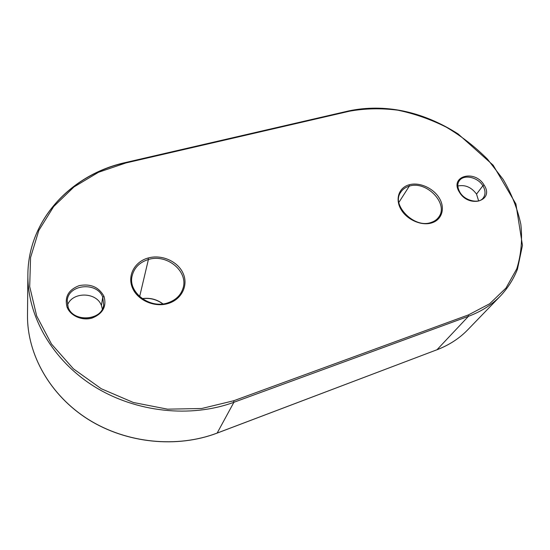 <?xml version="1.0" encoding="UTF-8"?>
<svg xmlns="http://www.w3.org/2000/svg" width="550" height="550" viewBox="0 0 550 550"><rect width="100%" height="100%" fill="white"/><g stroke="black" fill="none" stroke-linecap="round" stroke-linejoin="round"><path stroke-width="0.82" d="M217.099 433.118L436.982 349.745L468.435 316.326L233.908 402.277L217.154 433.063C177.244 448.243 126.823 443.472 88.433 419.471C50.084 395.409 27.081 354.406 27.5 315.26C27.081 354.406 50.084 395.409 88.433 419.471C126.823 443.472 177.244 448.243 217.154 433.063L436.741 349.841M27.871 274.89C28.078 219.141 71.926 174.164 125.593 162.504L125.964 162.938L98.505 172.274L73.975 186.952L53.666 206.566L38.83 230.436L30.559 257.565L29.7 286.626L36.699 316.037L51.494 344.039L73.432 368.83L101.296 388.754L133.354 402.483L167.537 409.166L201.671 408.506L233.661 400.764L233.908 402.277L233.661 400.764L468.346 314.944L468.435 316.326C481.291 311.534 492.051 304.659 500.713 295.707C492.051 304.659 481.291 311.534 468.435 316.326L233.908 402.277C190.926 418.11 136.091 412.548 94.249 386.499C52.449 360.381 27.411 316.367 27.871 274.89C27.411 316.367 52.449 360.381 94.249 386.499C136.091 412.548 190.926 418.11 233.908 402.277L217.154 433.063L436.982 349.745C449.151 345.063 459.408 338.415 467.754 329.794C459.408 338.415 449.151 345.063 436.982 349.745L468.435 316.326L468.346 314.944L489.644 303.772L506 288.035L516.78 268.785C521.152 254.595 522.507 239.786 520.85 224.345C517.543 208.89 511.644 193.909 503.161 179.403L487.499 159.191C475.193 146.836 461.464 136.159 446.304 127.174C430.602 119.316 414.425 113.651 397.774 110.179C381.143 108.061 365.083 108.398 349.587 111.183L125.964 162.938L98.505 172.274L73.975 186.952L53.666 206.566L38.83 230.436L30.559 257.565L29.7 286.626L36.699 316.037L51.494 344.039L73.432 368.83L101.296 388.754L133.354 402.483L167.537 409.166L201.671 408.506L233.661 400.764L468.346 314.944L489.644 303.772L506 288.035L516.78 268.785C521.152 254.595 522.507 239.786 520.85 224.345C517.543 208.89 511.644 193.909 503.161 179.403L487.499 159.191C475.193 146.836 461.464 136.159 446.304 127.174C430.602 119.316 414.425 113.651 397.774 110.179C381.143 108.061 365.083 108.398 349.587 111.183L349.106 110.839L349.587 111.183L125.469 162.711C71.864 174.371 28.084 219.237 27.871 274.89L27.5 315.26C27.087 354.454 50.084 395.464 88.412 419.533C126.782 443.527 177.176 448.305 217.092 433.118L217.009 433.118M436.879 349.821C449.082 345.125 459.374 338.449 467.754 329.794L500.713 295.707C507.987 287.849 513.549 279.056 517.413 269.321L522.459 245.41L515.907 203.988L493.158 165.199L458.109 133.946C421.85 110.729 383.907 103.647 349.106 110.839L125.579 162.511M484.041 185.006C494.814 200.764 468.937 208.697 459.436 192.211C449.034 176.192 474.76 169.008 484.041 185.006C494.814 200.764 468.937 208.697 459.436 192.211L459.889 192.232L459.436 192.211C449.034 176.192 474.76 169.008 484.041 185.006L482.873 185.769L484.041 185.006M438.563 217.298C449.274 204.105 426.573 180.283 409.289 186.141L398.894 202.379L409.289 186.141C405.515 187.227 402.655 189.276 400.709 192.273C390.789 204.153 413.951 228.986 431.049 222.468L431.723 222.908C421.472 226.16 406.869 219.732 400.957 209.344C394.893 198.997 398.915 187.55 409.172 184.779L409.289 186.141C405.515 187.227 402.655 189.276 400.709 192.273C390.961 205.466 413.861 228.821 430.842 222.619L431.049 222.468C434.321 221.423 436.831 219.697 438.563 217.298C449.274 204.105 426.573 180.283 409.289 186.141L409.172 184.779C419.354 181.864 433.311 188.045 439.306 198.11C445.445 208.12 442.062 219.814 431.723 222.908C421.472 226.16 406.869 219.732 400.957 209.344C394.893 198.997 398.915 187.55 409.172 184.779C419.354 181.864 433.311 188.045 439.306 198.11C445.445 208.12 442.062 219.814 431.723 222.908L431.028 222.475M148.122 258.005C161.507 254.176 177.657 261.209 183.033 273.171C188.609 285.079 181.906 299.365 168.245 303.469C154.667 307.759 137.658 300.41 132.481 287.98C127.098 275.612 134.654 261.649 148.122 258.005C161.507 254.176 177.657 261.209 183.033 273.171C188.609 285.079 181.906 299.365 168.245 303.469L167.75 302.878L168.245 303.469C154.667 307.759 137.658 300.41 132.481 287.98C127.098 275.612 134.654 261.649 148.122 258.005L148.404 259.511L148.122 258.005M68.166 307.237C73.191 322.988 102.651 320.403 103.661 304.954L102.754 297.206C97.226 281.394 67.946 284.144 67.231 300.85L68.166 307.237L67.059 307.147C64.426 296.945 68.468 289.774 79.193 285.622C90.613 283.491 98.876 287.059 103.971 296.333C106.858 306.35 102.953 313.576 92.262 318.01C82.362 321.083 70.427 315.947 67.059 307.147C64.426 296.945 68.468 289.774 79.193 285.622C90.613 283.491 98.876 287.059 103.971 296.333C106.858 306.35 102.953 313.576 92.262 318.01C82.362 321.083 70.427 315.947 67.059 307.147L68.186 307.34C73.432 323.015 102.046 320.856 103.661 304.954L102.754 297.206L101.413 305.477C96.656 291.906 72.414 291.445 67.499 305.051C72.414 291.445 96.656 291.906 101.413 305.477L102.355 308.942L101.413 305.477L102.754 297.206L103.971 296.333L102.754 297.206C97.226 281.394 67.946 284.144 67.231 300.85L68.117 307.161M459.814 192.528C464.764 201.218 478.796 204.394 483.285 197.904C485.705 194.418 485.567 190.369 482.873 185.769C477.778 177.059 463.65 174.027 459.298 180.785C457.167 183.673 457.359 187.488 459.889 192.232C465.197 201.637 480.095 203.748 483.285 197.904C485.705 194.418 485.567 190.369 482.873 185.769C477.778 177.059 463.65 174.027 459.298 180.785M457.841 186.003C465.197 184.532 471.426 187.234 476.534 194.095L482.873 185.769L476.534 194.095L478.624 200.86L476.534 194.095C471.426 187.234 465.197 184.532 457.841 186.003M167.894 302.933C175.498 300.321 180.476 295.611 182.834 288.798C189.042 271.858 167.193 253.454 148.404 259.511C139.645 262.24 134.228 267.664 132.151 275.784C127.724 292.353 149.655 309.306 167.647 303.009L167.75 302.878C175.526 300.238 180.551 295.549 182.834 288.798C189.042 271.858 167.193 253.454 148.404 259.511C139.645 262.24 134.228 267.664 132.151 275.784C127.566 291.713 149.476 309.299 167.75 302.878M139.645 296.594L148.404 259.511L139.645 296.594M142.161 298.616C149.861 297.529 156.791 299.282 162.938 303.889C156.791 299.282 149.861 297.529 142.161 298.616M142.278 298.705C149.868 297.681 156.709 299.413 162.793 303.909"/></g></svg>
